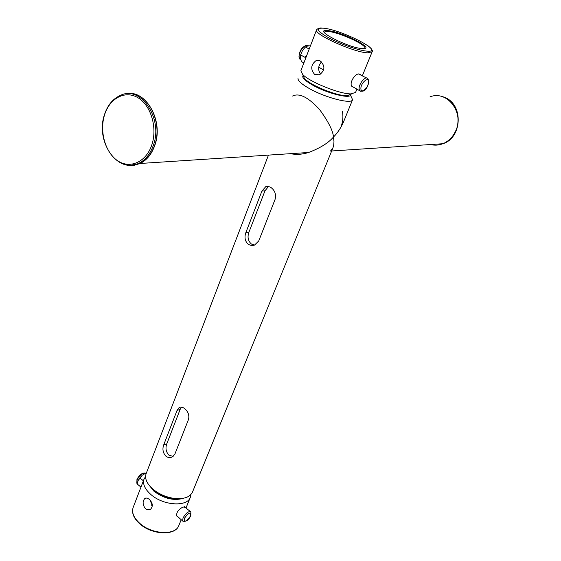 <?xml version="1.0" encoding="UTF-8"?>
<svg xmlns="http://www.w3.org/2000/svg" width="561" height="561" viewBox="0 0 561 561"><rect width="100%" height="100%" fill="white"/><g stroke="black" fill="none" stroke-linecap="round" stroke-linejoin="round"><path stroke-width="0.84" d="M128.918 165.25L134.591 165.193L140.103 163.482C146.779 160.201 151.666 154.184 154.773 145.446C164.057 120.931 145.601 88.645 125.783 93.904M290.458 153.672C296.271 154.857 302.309 154.464 308.571 152.494C320.163 148.09 328.473 142.929 333.486 137.003C332.954 130.678 328.325 121.534 319.588 109.57C308.305 97.221 299.286 92.712 292.519 96.043M342.336 111.239C343.409 116.162 342.932 121.52 340.899 127.305M430.035 96.829C447.398 89.935 464.725 112.985 455.525 131.239C452.685 137.242 448.449 141.407 442.818 143.735C438.751 145.299 434.656 145.565 430.532 144.535M350.884 96.001L352.581 99.725L343.339 122.382C340.59 128.413 337.308 133.287 333.486 137.003L333.977 141.645L333.662 145.509L333.017 147.669L330.492 151.063M181.547 498.547L172.942 498.911C166.624 498.063 160.874 495.791 155.692 492.081L154.163 490.882M137.256 483.652L136.828 483.231L137.129 479.767C140.348 474.354 143.272 472.292 145.895 473.568L146.105 473.743C144.535 478.596 146.849 483.771 153.062 489.262L154.808 490.637C160.748 494.879 167.339 497.488 174.569 498.463C184.015 499.311 189.99 497.179 192.486 492.081L333.024 147.669M303.136 75.511C301.559 77.369 304.735 80.574 312.659 85.118C327.827 93.764 352.119 99.542 350.66 94.325M352.581 99.725C351.747 104.479 325.492 97.803 309.286 88.526C301.229 83.926 297.484 80.454 298.038 78.126M173.132 456.416L168.868 455.104C165.965 451.864 165.271 448.113 166.785 443.856L180.172 409.348L181.533 407.118M254.666 245.066L251.391 244.021C248.025 240.964 247.219 236.98 248.979 232.065L265.002 190.775L268.537 186.462M345.001 95.643C335.948 94.823 325.45 91.317 313.508 85.132L306.355 80.342M270.753 187.367C274.862 190.326 276.307 194.33 275.093 199.372L258.726 240.964L254.498 245.129L251.63 245.564L248.474 244.512C245.045 241.454 244.175 237.464 245.872 232.542L261.903 191.105L265.739 186.687L268.375 186.427L270.753 187.367M184.534 408.534C188.152 411.571 189.485 415.182 188.538 419.376L174.885 454.073L172.599 456.78C170.355 457.993 168.139 457.811 165.944 456.212C162.978 452.979 162.22 449.242 163.665 444.999L177.059 410.393L179.12 407.602C180.691 406.676 182.5 406.984 184.534 408.534M149.184 499.213C152.774 502.859 153.244 506.204 150.579 509.248L148.048 509.893L145.453 508.771C142.522 504.704 142.361 501.225 144.983 498.336L146.947 498.014L149.184 499.213M150.11 500.124L152.361 505.98M185.046 507.291L183.068 507.004C178.384 509.451 176.266 512.452 176.715 516.001L177.809 516.709M148.392 484.29L154.002 491.296C164.219 498.743 174.078 501.057 183.587 498.231M190.936 494.507L190.34 497.334C187.248 507.144 163.405 505.685 150.979 494.606C144.787 489.115 142.487 483.912 144.079 479.017L145.587 476.548M176.736 498.652L174.022 498.61M353.97 87.439L352.063 86.611C348.697 83.196 355.113 73.302 359.117 73.954L360.478 74.936M314.735 74.536L319.398 74.809C325.142 70.476 325.373 65.819 320.079 60.84L316.257 60.462C310.815 64.634 310.31 69.326 314.735 74.536M350.863 94.241L346.775 95.735C337.126 96.043 310.57 85.37 304.567 78.771L303.052 75.307M362.322 75.861L372.132 51.815L367.7 52.832C353.795 52.475 313.094 34.074 316.586 29.824L300.864 70.763L302.688 74.473C309.518 81.955 340.036 94.22 351.011 93.89L355.562 92.425L356.908 89.129M320.745 74.129C317.708 70.118 317.961 66.037 321.509 61.892M129.058 93.764C147.831 92.158 163.139 122.642 154.619 145.348C151.533 154.037 146.673 160.011 140.033 163.279L131.218 165.207M431.037 144.5L434.039 144.955M138.111 480.595L137.2 484.003L140.972 487.116M139.836 477.86L142.221 475.3L138.139 480.532L139.836 477.86L143.244 480.714L143.083 481.604M141.568 485.546L140.587 486.864M142.753 474.901L145.404 473.435L146.028 473.954M145.404 473.435L146.098 473.757M306.811 55.28L305.016 57.334L300.591 54.936L300.465 57.972L301.397 61.563L303.88 62.916M305.016 57.334L305.479 58.751M300.591 54.936L302.428 50.672L305.338 46.97L309.209 49.045M305.338 46.97L307.575 46.065L310.478 45.743M163.665 444.999L166.785 443.856M177.059 410.393L180.172 409.348M245.872 232.542L248.979 232.065M261.903 191.105L265.002 190.775M139.773 523.357C151.947 534.514 175.6 535.664 178.819 525.573C175.242 536.141 151.828 534.878 139.738 523.82C133.637 518.273 131.442 512.831 133.146 507.488C131.498 512.53 133.707 517.824 139.773 523.357M151.442 505.075L152.361 505.152M362.266 48.583C347.953 47.916 311.278 28.667 327.792 30.631C341.915 31.521 377.518 49.908 362.266 48.583M362.609 48.604L364.545 48.386C368.605 45.757 339.096 32.103 328.129 31.472C325.661 31.262 324.447 31.612 324.468 32.517M323.052 28.162C315.065 27.98 317.238 31.36 329.566 38.295C341.481 44.571 359.44 50.693 367.203 51.149C386.508 52.741 341.102 29.347 323.052 28.162M140.033 163.279L138.721 163.363C117.179 174.05 95.153 141.077 104.486 114.598C107.6 105.075 112.985 98.638 120.643 95.286C140.986 85.167 163.405 118.883 153.307 145.404C150.215 154.107 145.355 160.095 138.721 163.363C133.497 165.74 128.21 165.916 122.852 163.889M104.577 114.837C99.262 131.449 105.321 152.69 117.712 160.804C130.026 169.163 146.098 162.094 151.765 145.047C157.627 128.118 151.161 105.678 138.223 97.895C125.362 89.851 109.704 98.112 104.577 114.837M445.301 97.768C463.477 104.984 462.103 137.347 443.386 143.553C463.716 136.877 462.552 100.419 441.71 96.506M184.429 518.28C184.162 522.614 186.21 521.828 190.586 515.91C190.88 511.548 188.833 512.34 184.429 518.28M183.152 521.414L182.627 520.966L183.04 517.887C186.028 512.936 188.636 510.945 190.859 511.913L190.789 515.741C188.426 520.377 185.705 522.123 182.627 520.966L176.498 515.538M360.912 88.848C361.102 94.493 369.082 86.983 368.577 81.661C368.465 75.938 360.372 83.505 360.912 88.848M360.926 91.443L359.608 90.686L359.131 89.059C358.535 83.912 365.814 75.223 367.848 78.645L368.836 80.903M308.487 45.904C305.689 42.65 298.221 51.773 299.195 57.278L299.869 59.136L300.857 59.88M140.103 163.482L308.571 152.494M442.818 143.735L331.663 150.986M172.942 498.911L174.569 498.463M155.692 492.081L154.808 490.637M146.112 473.722L268.474 155.109M179.12 407.602L180.691 407.083M265.395 186.834L268.396 186.525M190.34 497.334L185.979 508.035M181.21 519.71L178.819 525.573M144.079 479.017L133.146 507.488M184.583 506.674L184.976 506.983M145.937 497.972L144.983 498.336M152.368 505.3L151.561 505.223M316.586 29.824C318.003 28.225 319.938 27.657 322.4 28.106L323.487 28.211M304.567 78.771L302.688 74.473M317.442 60.567L317.582 60.216M347.385 95.728L351.705 93.883M372.132 51.815C373.016 50.771 371.712 48.807 368.212 45.918M320.001 60.798L316.257 60.462M359.054 73.954L360.316 74.592M184.239 506.653L190.333 511.492M137.263 483.596L136.828 483.231L136.961 479.403C139.514 474.781 142.27 472.657 145.229 473.028M351.789 86.184L359.608 90.686C365.085 92.958 367.7 87.558 368.85 81.17M318.76 67.18L323.711 70.027M358.598 73.989L366.473 77.951M300.794 59.641L299.869 59.136L298.964 57.04C299.49 50.266 302.218 46.36 307.155 45.308"/></g></svg>

